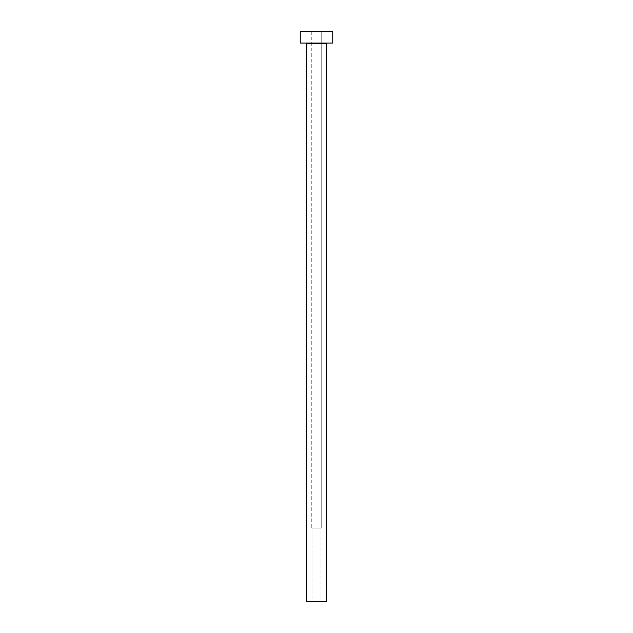 <?xml version="1.0" encoding="UTF-8"?>
<svg xmlns="http://www.w3.org/2000/svg" width="633" height="633" viewBox="0 0 633 633"><rect width="100%" height="100%" fill="white"/><g stroke="black" fill="none" stroke-linecap="round" stroke-linejoin="round"><path stroke-width="0.47" stroke-dasharray="3.17 2.37" d="M320.978 601.35L312.022 601.35L312.022 528.104L320.978 528.104L320.978 601.35L320.219 601.35L326.264 601.35L306.736 601.35L320.978 601.35L320.978 528.104L311.776 528.104L311.776 31.65L321.224 31.65L321.224 528.104L311.776 528.104L321.224 528.104L321.224 31.65L316.5 31.65L332.776 31.65L300.224 31.65L321.224 31.65L311.776 31.65L311.776 528.104L320.891 528.104L312.022 528.104L312.022 601.35L320.978 601.35M327.079 43.044L300.224 43.044L327.079 43.044M306.736 43.859L326.264 43.859L306.736 43.859M321.224 528.104L317.418 528.104L321.224 528.104"/><path stroke-width="0.95" d="M326.264 43.859A0.815 0.815 0 0 1 327.079 43.044A0.815 0.815 0 0 0 326.264 43.859L306.736 43.859L306.736 601.35L326.264 601.35L326.264 43.859L326.264 601.35L306.736 601.35L306.736 43.859A0.815 0.815 0 0 0 305.921 43.044A0.815 0.815 0 0 1 306.736 43.859L326.264 43.859M300.224 31.65L300.224 43.044L332.776 43.044L332.776 31.65L300.224 31.65L300.224 43.044L332.776 43.044L332.776 31.65L300.224 31.65"/></g></svg>
